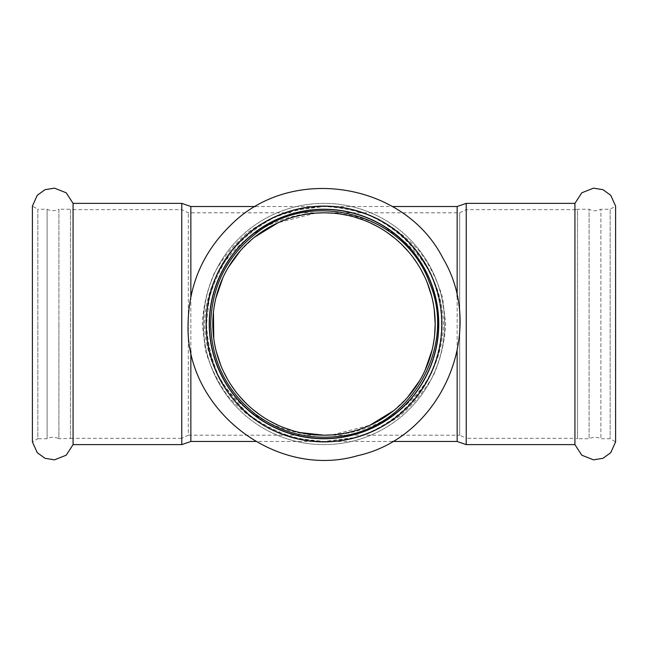 <?xml version="1.0" encoding="UTF-8"?>
<svg xmlns="http://www.w3.org/2000/svg" width="648" height="648" viewBox="0 0 648 648"><rect width="100%" height="100%" fill="white"/><g stroke="black" fill="none" stroke-linecap="round" stroke-linejoin="round"><path stroke-width="0.49" stroke-dasharray="3.24 2.43" d="M73.07 444.617L73.07 203.367M325.004 212.811L188.317 212.811L181.764 209.66L73.07 209.66L73.07 438.323L58.911 438.745L58.911 323.992L58.911 438.745C54.983 436.793 51.046 436.793 47.11 438.745L37.851 438.745L37.851 323.992L37.851 438.745L32.4 441.895L32.4 206.096L37.851 209.239L37.851 323.992L37.851 209.239L47.11 209.239L47.11 438.745L47.11 209.239C51.046 211.191 54.983 211.191 58.911 209.239L58.911 323.992L58.911 209.239L70.446 209.239L70.446 438.745L70.446 209.239L73.07 209.66L73.07 438.323L181.764 438.323L181.764 209.66L181.764 438.323L188.317 435.181L188.317 212.811L188.317 435.181L324 435.181C273.302 436.388 207.441 400.156 204.42 323.992C207.433 247.844 273.302 211.596 324 212.811L323.927 212.811M203.375 323.992A120.625 120.625 0 0 0 324 444.617A120.625 120.625 0 0 0 444.625 323.992A120.625 120.625 0 0 0 324 203.367A120.625 120.625 0 0 0 203.375 323.992A120.625 120.625 0 0 0 324 444.617A120.625 120.625 0 0 0 444.625 323.992A120.625 120.625 0 0 0 324 203.367A120.625 120.625 0 0 0 203.375 323.992M209.247 323.992A114.753 114.753 0 0 0 324 438.745A114.753 114.753 0 0 0 438.753 323.992A114.753 114.753 0 0 0 324 209.239A114.753 114.753 0 0 0 209.247 323.992A114.753 114.753 0 0 0 324 438.745A114.753 114.753 0 0 0 438.753 323.992A114.753 114.753 0 0 0 324 209.239A114.753 114.753 0 0 0 209.247 323.992A114.753 114.753 0 0 0 324 438.745A114.753 114.753 0 0 0 438.753 323.992A114.753 114.753 0 0 0 324 209.239A114.753 114.753 0 0 0 209.247 323.992M574.93 444.617L574.93 203.367M615.6 441.895L615.6 206.096L610.149 209.239L610.149 438.745L610.149 209.239L600.89 209.239L600.89 438.745L600.89 209.239C596.954 211.191 593.017 211.191 589.089 209.239L589.089 438.745L589.089 209.239L577.554 209.239L577.554 323.992L577.554 209.239L574.93 209.66L574.93 438.323L466.236 438.323L466.236 209.66L466.236 438.323L459.683 435.181L459.683 212.811L459.683 435.181L324 435.181C374.698 436.388 440.567 400.14 443.58 324C440.559 247.836 374.698 211.596 324 212.811L459.683 212.811L466.236 209.66L574.93 209.66L574.93 438.323L577.554 438.745L577.554 323.992L577.554 438.745L589.089 438.745C593.017 436.793 596.954 436.793 600.89 438.745L610.149 438.745L615.6 441.895M315.617 213.127L278.081 222.734M254.494 237.209L240.44 250.646M228.339 267.324L222.944 277.619M215.906 297.967L213.443 312.182M213.783 338.612L216.286 351.564M220.733 365.197L223.552 371.66M227.424 379.08L230.704 384.475M235.135 390.809L239.574 396.349M246.191 403.421L252.85 409.431M260.285 415.109L270.321 421.362M277.846 425.145L283.848 427.672M292.912 430.742L300.121 432.58M434.217 309.371L431.714 296.428M427.267 282.795L424.448 276.323M420.576 268.904L417.296 263.509M412.865 257.175L408.426 251.643M401.809 244.571L395.15 238.553M387.715 232.875L377.679 226.622M370.154 222.839L364.152 220.312M355.088 217.242L347.879 215.403M340.386 214.018L333.542 213.216M332.384 434.865L369.919 425.258M393.506 410.775L407.56 397.346M419.661 380.668L425.056 370.364M432.095 350.017L434.557 335.802M294.808 210.211L324 206.518C386.799 205.197 442.795 261.201 441.482 323.992C442.795 386.791 386.799 442.786 324 441.474L351.078 438.526C368.712 433.731 384.977 426.165 399.865 415.846C413.602 404.125 424.853 390.501 433.625 374.965C440.737 358.66 444.755 341.666 445.678 323.992L442.625 297.853C437.651 280.819 429.818 265.121 419.126 250.744C406.993 237.484 392.882 226.622 376.796 218.149C359.899 211.28 342.306 207.401 324 206.518L296.922 209.458C279.288 214.261 263.023 221.819 248.135 232.146C234.398 243.859 223.147 257.483 214.375 273.019C207.263 289.332 203.245 306.318 202.322 323.992L205.376 350.139C210.349 367.165 218.182 382.871 228.874 397.24C241.007 410.5 255.118 421.37 271.204 429.835C288.101 436.703 305.694 440.583 324 441.474L297.861 438.526C280.827 433.731 265.121 426.165 250.752 415.846C237.492 404.125 226.622 390.501 218.157 374.965C211.289 358.66 207.409 341.666 206.518 323.992L209.466 297.853C214.269 280.819 221.827 265.121 232.154 250.744C243.867 237.484 257.491 226.622 273.027 218.149C289.34 211.28 306.326 207.401 324 206.518L337.632 207.311M457.148 296.752L457.148 351.232M457.148 441.474L457.148 206.518M392.332 441.474L255.668 441.474M190.852 441.474L190.852 206.518M190.852 296.752L190.852 351.232M209.669 323.992A114.332 114.332 0 0 0 324 438.323A114.332 114.332 0 0 0 438.332 323.992A114.332 114.332 0 0 0 324 209.66A114.332 114.332 0 0 0 209.669 323.992A114.332 114.332 0 0 0 324 438.323A114.332 114.332 0 0 0 438.332 323.992A114.332 114.332 0 0 0 324 209.66A114.332 114.332 0 0 0 209.669 323.992A114.332 114.332 0 0 0 324 438.323A114.332 114.332 0 0 0 438.332 323.992A114.332 114.332 0 0 0 324 209.66A114.332 114.332 0 0 0 209.669 323.992M206.518 323.992A117.482 117.482 0 0 0 324 441.474A117.482 117.482 0 0 0 441.482 323.992A117.482 117.482 0 0 0 324 206.518A117.482 117.482 0 0 0 206.518 323.992M181.764 444.617L181.764 203.367M466.236 444.617L466.236 203.367M424.148 262.586C431.989 275.092 437.295 289.502 440.065 305.799M439.733 344.201C437.505 356.416 433.755 367.594 428.466 377.719M353.192 437.781L324 441.474L310.368 440.672M223.852 385.398C216.011 372.892 210.705 358.49 207.935 342.193M208.267 303.791C210.495 291.568 214.245 280.398 219.534 270.273M255.668 206.518L392.332 206.518"/><path stroke-width="0.97" d="M73.07 444.617L66.193 455.196L54.464 459.853L44.995 458.298L37.236 452.652L32.4 441.895L32.4 206.096L37.236 195.332L44.995 189.694L54.464 188.139L66.193 192.796L73.07 203.367L73.07 444.617L181.764 444.617L181.764 203.367L190.852 206.518L190.852 296.752M441.895 323.992A117.896 117.896 0 0 0 324 206.096A117.896 117.896 0 0 0 206.105 323.992A117.896 117.896 0 0 0 324 441.895A117.896 117.896 0 0 0 441.895 323.992M209.247 323.992A114.753 114.753 0 0 0 324 438.745A114.753 114.753 0 0 0 438.753 323.992A114.753 114.753 0 0 0 324 209.239A114.753 114.753 0 0 0 209.247 323.992M466.236 444.617L466.236 203.367L574.93 203.367L574.93 444.617L466.236 444.617L457.148 441.474L392.332 441.474M574.93 203.367L581.807 192.796L593.536 188.139L603.005 189.694L610.764 195.332L615.6 206.096L615.6 441.895L610.764 452.652L603.005 458.298L593.536 459.853L581.807 455.196L574.93 444.617M323.927 212.811L315.617 213.127M278.081 222.734L254.494 237.209M240.44 250.646L228.339 267.324M222.944 277.619L215.906 297.967M213.443 312.182L213.783 338.612M216.286 351.564L220.733 365.197M223.552 371.66L227.424 379.08M230.704 384.475L235.135 390.809M239.574 396.349L246.191 403.421M252.85 409.431L260.285 415.109M270.321 421.362L277.846 425.145M283.848 427.672L292.912 430.742M300.121 432.58L324 435.181L332.384 434.865M434.557 335.802L435.189 324L434.217 309.371M431.714 296.428L427.267 282.795M424.448 276.323L420.576 268.904M417.296 263.509L412.865 257.175M408.426 251.643L401.809 244.571M395.15 238.553L387.715 232.875M377.679 226.622L370.154 222.839M364.152 220.312L355.088 217.242M347.879 215.403L340.386 214.018M333.542 213.216L325.004 212.811M369.919 425.258L393.506 410.775M407.56 397.346L419.661 380.668M425.056 370.364L432.095 350.017M392.332 206.518L457.148 206.518L457.148 296.752M255.668 441.474L190.852 441.474L181.764 444.617M190.852 351.232L190.852 441.474M457.148 351.232L457.148 441.474M324 435.181A111.189 111.189 0 0 0 435.189 323.992A111.189 111.189 0 0 0 324 212.811A111.189 111.189 0 0 0 212.811 323.992A111.189 111.189 0 0 0 324 435.181M188.09 323.992C185.036 409.496 275.748 479.852 357.801 455.633C441.369 437.327 486.964 331.97 443.094 258.52C404.587 182.129 291.203 164.171 230.963 224.921C203.027 252.04 188.73 285.063 188.09 323.992M210.713 323.992C211.54 360.588 226.152 390.428 254.567 413.505C279.418 432.2 307.29 439.83 338.199 436.388C409.22 429.98 457.934 347.611 429.324 282.293C405.462 215.096 313.575 188.398 257.41 232.349C227.221 255.442 211.653 285.987 210.713 323.992M190.852 206.518L255.668 206.518M73.07 203.367L181.764 203.367M466.236 203.367L457.148 206.518"/></g></svg>
